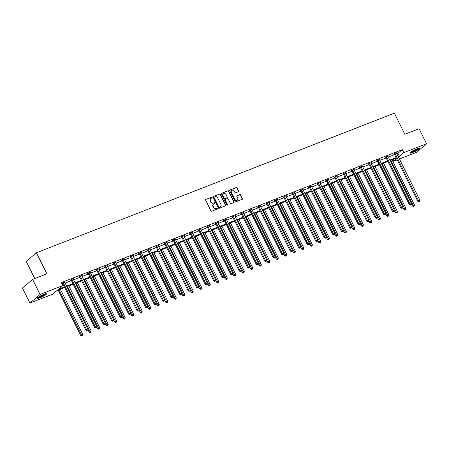 <?xml version="1.0" encoding="UTF-8"?>
<svg xmlns="http://www.w3.org/2000/svg" width="449" height="449" viewBox="0 0 449 449"><rect width="100%" height="100%" fill="white"/><g stroke="black" fill="none" stroke-linecap="round" stroke-linejoin="round"><path stroke-width="0.67" d="M212.153 197.442A0.466 0.398 49.7 0 0 211.569 197.173L205.883 199.39A0.668 0.567 49.7 0 0 205.642 200.192L210.923 210.828A0.668 0.567 49.7 0 0 211.754 211.21L217.439 208.993A0.466 0.398 49.7 0 0 217.03 208.168L216.289 208.454A2.133 1.813 49.7 0 1 213.64 207.23L213.202 206.344A2.133 1.813 49.7 0 1 213.533 204.048A2.133 1.813 49.7 0 1 213.977 203.784L214.712 203.498A0.466 0.398 49.7 0 0 214.296 202.667L213.561 202.954A2.133 1.813 49.7 0 1 210.912 201.736L210.474 200.849A2.133 1.813 49.7 0 1 210.806 198.553A2.133 1.813 49.7 0 1 211.243 198.29L211.984 198.003A0.466 0.398 49.7 0 0 212.153 197.442M211.906 198.031A0.466 0.398 49.7 0 0 211.294 197.408L205.883 199.39M217.361 209.021A0.466 0.398 49.7 0 0 216.755 208.398L216.289 208.454M214.633 203.526A0.466 0.398 49.7 0 0 214.027 202.903L213.561 202.954M412.513 152.542A5.304 0.786 -26.4 0 1 409.903 153.081A5.304 0.786 -26.4 0 1 412.008 151.268A5.304 0.786 -26.4 0 1 416.795 148.905A5.304 0.786 -26.4 0 1 419.405 148.366A5.304 0.786 -26.4 0 1 417.301 150.174A5.304 0.786 -26.4 0 1 412.513 152.542M39.675 297.923A5.304 0.786 -26.4 0 1 37.071 298.462A5.304 0.786 -26.4 0 1 39.17 296.654A5.304 0.786 -26.4 0 1 43.957 294.286A5.304 0.786 -26.4 0 1 46.567 293.747A5.304 0.786 -26.4 0 1 44.462 295.56A5.304 0.786 -26.4 0 1 39.675 297.923M238.38 191.695A0.668 0.567 49.7 0 0 238.621 190.892L237.139 187.907A0.668 0.567 49.7 0 0 236.309 187.525L229.995 189.989A0.668 0.567 49.7 0 0 229.753 190.791L235.035 201.427A0.668 0.567 49.7 0 0 235.86 201.809L242.179 199.345A0.668 0.567 49.7 0 0 242.421 198.548L240.63 194.939A0.668 0.567 49.7 0 0 239.8 194.557L237.1 195.612A0.668 0.567 49.7 0 0 236.859 196.415L237.746 198.2A1.785 1.515 49.7 0 1 234.883 199.317L231.403 192.312A1.785 1.515 49.7 0 1 234.266 191.195L234.849 192.363A0.668 0.567 49.7 0 0 235.674 192.744L238.38 191.695M64.69 287.523L57.04 290.503L52.685 294.202L29.92 303.075L22.45 288.022L32.609 279.401L46.87 273.839L36.408 252.77L394.362 113.187L404.818 134.262L419.08 128.7L426.55 143.753L416.391 152.379L399.43 158.991M32.609 279.401L40.079 294.449L62.843 285.575L58.493 289.268L64.415 286.962M396.826 153.749L397.937 153.317L402.293 149.618L61.35 282.567L62.843 285.575M402.293 149.618L403.786 152.632L426.55 143.753M220.493 194.4A0.668 0.567 49.7 0 0 219.668 194.019L213.348 196.477A0.668 0.567 49.7 0 0 213.107 197.279L218.388 207.915A0.668 0.567 49.7 0 0 219.219 208.297L225.533 205.838A0.668 0.567 49.7 0 0 225.774 205.036L220.493 194.4L220.218 194.63A0.668 0.567 49.7 0 0 219.393 194.249L213.348 196.477M221.671 193.233L227.985 190.774A0.668 0.567 49.7 0 1 228.816 191.156L234.097 201.792A0.668 0.567 49.7 0 1 233.856 202.589L231.151 203.644A0.668 0.567 49.7 0 1 230.326 203.262L228.182 198.946A0.668 0.567 49.7 0 0 227.351 198.565L225.561 199.266A0.668 0.567 49.7 0 0 225.319 200.063L227.548 204.559A0.466 0.398 49.7 0 1 226.801 204.851L221.43 194.035A0.668 0.567 49.7 0 1 221.671 193.233L221.43 193.44M29.92 303.075L40.079 294.449M36.408 252.77L26.25 261.391L34.769 278.56M397.247 159.844L393.627 161.253L396.669 158.671M392.796 159.58L393.627 161.253M398.319 156.757L399.436 156.325L403.786 152.632M66.592 286.108L72.918 283.645M75.101 282.791L81.426 280.328M83.604 279.474L89.929 277.011M92.112 276.157L98.438 273.694M100.615 272.846L106.941 270.377M109.124 269.529L115.449 267.06M117.627 266.212L123.952 263.743M126.135 262.895L132.461 260.426M134.638 259.578L140.964 257.109M143.147 256.261L149.472 253.792M151.65 252.944L157.975 250.475M160.158 249.627L166.484 247.158M168.661 246.31L174.987 243.841M177.17 242.993L183.495 240.529M185.673 239.676L191.998 237.212M194.181 236.359L200.507 233.895M202.69 233.042L209.01 230.578M211.193 229.725L217.518 227.261M219.701 226.408L226.027 223.944M228.204 223.091L234.53 220.627M236.713 219.774L243.038 217.31M245.216 216.457L251.541 213.993M253.724 213.14L260.05 210.676M262.227 209.823L268.553 207.359M270.736 206.506L277.061 204.042M279.239 203.195L285.564 200.725M287.747 199.878L294.073 197.408M296.25 196.561L302.575 194.091M304.759 193.244L311.084 190.774M313.262 189.927L319.587 187.458M321.77 186.61L328.096 184.141M330.273 183.293L336.598 180.824M338.782 179.976L345.107 177.507M347.285 176.659L353.61 174.19M355.793 173.342L362.119 170.878M364.296 170.025L370.621 167.561M372.805 166.708L379.13 164.244M381.308 163.391L387.633 160.927M389.816 160.074L396.141 157.61M396.416 158.166L390.091 160.635M387.914 161.483L381.588 163.952M379.405 164.8L373.08 167.269M370.902 168.117L364.577 170.586M362.394 171.434L356.068 173.903M353.891 174.751L347.565 177.22M345.382 178.068L339.057 180.537M336.879 181.385L330.554 183.854M328.371 184.702L322.045 187.166M319.868 188.019L313.542 190.483M311.359 191.336L305.034 193.8M302.856 194.653L296.531 197.117M294.348 197.97L288.022 200.434M285.845 201.287L279.519 203.751M277.336 204.604L271.011 207.068M268.833 207.921L262.508 210.385M260.325 211.238L253.999 213.702M251.822 214.555L245.496 217.019M243.313 217.872L236.988 220.336M234.81 221.189L228.485 223.653M226.302 224.5L219.976 226.97M217.793 227.817L211.473 230.286M209.29 231.134L202.965 233.603M200.782 234.451L194.456 236.92M192.279 237.768L185.953 240.237M183.77 241.085L177.445 243.554M175.267 244.402L168.942 246.871M166.759 247.719L160.433 250.188M158.256 251.036L151.93 253.505M149.747 254.353L143.422 256.817M141.244 257.67L134.919 260.134M132.736 260.987L126.41 263.451M124.233 264.304L117.907 266.768M115.724 267.621L109.399 270.085M107.221 270.938L100.896 273.402M98.713 274.255L92.387 276.719M90.21 277.572L83.884 280.036M81.701 280.889L75.376 283.353M73.198 284.206L66.873 286.67M397.937 153.317L399.436 156.325M62.181 284.239L62.922 283.948M65.099 283.1L71.425 280.636M73.608 279.783L79.933 277.319M82.111 276.466L88.436 274.002M90.619 273.149L96.945 270.685M99.122 269.832L105.448 267.368M107.631 266.515L113.956 264.051M116.134 263.198L122.459 260.734M124.642 259.881L130.968 257.417M133.145 256.564L139.471 254.1M141.654 253.247L147.979 250.783M150.157 249.93L156.482 247.466M158.665 246.619L164.991 244.149M167.168 243.302L173.494 240.832M175.677 239.985L182.002 237.515M184.18 236.668L190.505 234.198M192.688 233.351L199.014 230.881M201.191 230.034L207.517 227.564M209.7 226.717L216.025 224.247M218.203 223.4L224.528 220.93M226.711 220.083L233.037 217.613M235.214 216.766L241.54 214.302M243.723 213.449L250.048 210.985M252.226 210.132L258.551 207.668M260.734 206.815L267.06 204.351M269.237 203.498L275.563 201.034M277.746 200.181L284.071 197.717M286.249 196.864L292.574 194.4M294.757 193.547L301.083 191.083M303.26 190.23L309.586 187.766M311.769 186.913L318.094 184.449M320.272 183.596L326.597 181.132M328.78 180.279L335.106 177.815M337.283 176.968L343.608 174.498M345.792 173.651L352.117 171.181M354.295 170.334L360.62 167.864M362.803 167.017L369.129 164.547M371.306 163.7L377.631 161.23M379.815 160.383L386.14 157.913M388.318 157.066L394.643 154.596M394.256 153.985L393.644 154.22L394.329 153.637L397.056 152.576L396.489 153.053M385.747 157.302L385.141 157.537L385.826 156.954L388.553 155.893L387.987 156.37M377.244 160.613L376.632 160.854L377.317 160.271L380.045 159.21L379.478 159.687M368.736 163.93L368.124 164.171L368.814 163.588L371.542 162.527L370.975 163.004M360.233 167.247L359.621 167.488L360.306 166.905L363.033 165.844L362.466 166.321M351.724 170.564L351.112 170.805L351.803 170.222L354.53 169.155L353.964 169.638M343.221 173.881L342.609 174.122L343.294 173.538L346.022 172.472L345.455 172.955M334.713 177.198L334.101 177.439L334.791 176.855L337.519 175.789L336.952 176.272M326.21 180.515L325.598 180.756L326.283 180.172L329.01 179.106L328.444 179.589M317.701 183.832L317.089 184.073L317.78 183.489L320.507 182.423L319.941 182.906M309.198 187.149L308.586 187.385L309.271 186.806L311.999 185.74L311.432 186.223M300.69 190.466L300.078 190.702L300.768 190.123L303.49 189.057L302.929 189.54M292.187 193.783L291.575 194.019L292.26 193.44L294.987 192.374L294.421 192.857M283.678 197.1L283.066 197.336L283.757 196.757L286.479 195.691L285.918 196.174M275.175 200.417L274.564 200.652L275.248 200.069L277.976 199.008L277.409 199.491M266.667 203.734L266.055 203.969L266.745 203.386L269.467 202.325L268.906 202.808M258.164 207.051L257.552 207.286L258.237 206.703L260.964 205.642L260.398 206.125M249.655 210.368L249.043 210.603L249.734 210.02L252.456 208.959L251.889 209.442M241.152 213.685L240.541 213.92L241.225 213.337L243.953 212.276L243.386 212.759M232.644 217.002L232.032 217.237L232.722 216.654L235.444 215.593L234.878 216.07M224.141 220.319L223.529 220.554L224.214 219.971L226.941 218.91L226.375 219.387M215.632 223.636L215.02 223.871L215.711 223.288L218.433 222.227L217.866 222.704M207.129 226.953L206.518 227.188L207.202 226.605L209.93 225.544L209.363 226.021M198.621 230.264L198.009 230.505L198.699 229.922L201.421 228.861L200.855 229.338M190.112 233.581L189.506 233.822L190.191 233.239L192.918 232.178L192.352 232.655M181.609 236.898L180.998 237.139L181.688 236.556L184.41 235.495L183.843 235.972M173.101 240.215L172.495 240.456L173.179 239.873L175.907 238.806L175.34 239.289M164.598 243.532L163.986 243.773L164.676 243.19L167.398 242.123L166.832 242.606M156.089 246.849L155.483 247.09L156.168 246.507L158.895 245.44L158.329 245.923M147.586 250.166L146.975 250.407L147.665 249.824L150.387 248.757L149.82 249.24M139.078 253.483L138.472 253.724L139.156 253.141L141.884 252.074L141.317 252.557M130.575 256.8L129.963 257.036L130.653 256.458L133.375 255.391L132.809 255.874M122.066 260.117L121.46 260.353L122.145 259.775L124.873 258.708L124.306 259.191M113.563 263.434L112.952 263.67L113.642 263.092L116.364 262.025L115.797 262.508M105.055 266.751L104.449 266.987L105.133 266.403L107.861 265.342L107.294 265.825M96.552 270.068L95.94 270.304L96.63 269.72L99.352 268.659L98.786 269.142M88.043 273.385L87.437 273.621L88.122 273.037L90.85 271.976L90.283 272.459M79.54 276.702L78.929 276.938L79.619 276.354L82.341 275.293L81.774 275.776M71.032 280.019L70.426 280.255L71.11 279.671L73.838 278.61L73.271 279.093M62.529 283.336L61.917 283.572L62.602 282.988L65.33 281.927L64.763 282.41M210.671 198.677A2.133 1.813 49.7 0 0 210.53 198.784A2.133 1.813 49.7 0 0 210.199 201.079L210.474 200.849M213.286 203.189A2.133 1.813 49.7 0 1 210.637 201.966L210.199 201.079M213.398 204.172A2.133 1.813 49.7 0 0 213.258 204.278A2.133 1.813 49.7 0 0 212.927 206.574L213.202 206.344M216.02 208.684A2.133 1.813 49.7 0 1 213.365 207.46L212.927 206.574M225.51 205.844A0.668 0.567 49.7 0 0 225.499 205.272L220.218 194.63M214.353 197.077A0.466 0.398 49.7 0 0 214.179 197.639L218.815 206.972A0.466 0.398 49.7 0 0 219.398 207.242L220.173 206.938A2.133 1.813 49.7 0 0 220.616 206.675A2.133 1.813 49.7 0 0 220.947 204.379L217.776 197.998A2.133 1.813 49.7 0 0 215.127 196.774L214.353 197.077M214.078 197.313A0.466 0.398 49.7 0 0 213.904 197.869L214.179 197.639M220.47 206.787A2.133 1.813 49.7 0 1 220.341 206.91A2.133 1.813 49.7 0 1 219.898 207.174L219.123 207.477A0.466 0.398 49.7 0 1 218.54 207.208L213.904 197.869M221.419 193.457L227.985 190.774M233.834 202.6A0.668 0.567 49.7 0 0 233.822 202.022L228.541 191.386A0.668 0.567 49.7 0 0 227.716 191.005M225.286 199.496A0.668 0.567 49.7 0 0 225.044 200.299L227.273 204.789L227.548 204.559M227.306 205.137A0.466 0.398 49.7 0 0 227.273 204.789M225.959 194.473A1.785 1.515 49.7 0 0 223.097 195.59L224.32 198.054A0.668 0.567 49.7 0 0 225.151 198.436L226.941 197.74A0.668 0.567 49.7 0 0 227.183 196.937L225.959 194.473M223.243 193.794A1.785 1.515 49.7 0 0 222.822 195.82L223.097 195.59M226.913 197.768A0.668 0.567 49.7 0 1 226.666 197.97L224.876 198.671A0.668 0.567 49.7 0 1 224.045 198.29L222.822 195.82M231.549 190.522A1.785 1.515 49.7 0 0 231.128 192.548L231.403 192.312M237.325 200.226A1.785 1.515 49.7 0 1 234.608 199.552L231.128 192.548M242.157 199.356A0.668 0.567 49.7 0 0 242.146 198.778L240.355 195.175A0.668 0.567 49.7 0 0 239.525 194.793L236.848 195.837M238.357 191.701A0.668 0.567 49.7 0 0 238.346 191.128L236.864 188.142A0.668 0.567 49.7 0 0 236.034 187.761L229.995 189.989M58.151 290.071L80.635 335.364L82.683 334.247L60.334 289.218M58.971 289.751L81.914 335.577L81.639 335.813L82.459 335.364L81.914 335.577M82.683 334.247L82.459 335.364M81.639 335.813L80.635 335.364M63.444 283.038L62.753 283.622L86.124 330.7L86.814 330.116L63.444 283.038A0.679 0.578 49.7 0 0 63.292 282.825L63.214 282.752M87.403 330.913L87.948 330.705L87.403 330.913L86.814 330.116L88.178 329.588L64.802 282.505A0.679 0.578 49.7 0 1 64.735 282.264L64.723 282.163M62.753 283.622A0.679 0.578 49.7 0 0 62.602 283.409L62.377 283.184M86.124 330.7L87.128 331.149M87.948 330.705L88.178 329.588M88.099 329.953L89.138 332.047L91.192 330.93L68.837 285.901M67.473 286.434L90.417 332.26L90.142 332.496L90.962 332.047L90.417 332.26M91.192 330.93L90.962 332.047M90.142 332.496L89.138 332.047M96.608 326.636L97.646 328.73L99.695 327.613L77.346 282.589M75.982 283.117L98.926 328.943L98.651 329.179L99.47 328.73L98.926 328.943M99.695 327.613L99.47 328.73M98.651 329.179L97.646 328.73M71.947 279.721L71.262 280.305L94.632 327.383L95.317 326.799L71.947 279.721A0.679 0.578 49.7 0 0 71.795 279.508L71.722 279.435M95.912 327.596L96.456 327.388L95.912 327.596L95.317 326.799L96.681 326.271L73.31 279.188A0.679 0.578 49.7 0 1 73.238 278.947L73.226 278.846M71.262 280.305A0.679 0.578 49.7 0 0 71.11 280.092L70.88 279.867M94.632 327.383L95.637 327.832M96.456 327.388L96.681 326.271M80.455 276.404L79.765 276.988L103.135 324.066L103.826 323.482L80.455 276.404A0.679 0.578 49.7 0 0 80.304 276.191L80.225 276.118M104.415 324.285L104.959 324.071L104.415 324.285L103.826 323.482L105.189 322.954L81.819 275.871A0.679 0.578 49.7 0 1 81.746 275.63L81.735 275.529M79.765 276.988A0.679 0.578 49.7 0 0 79.613 276.775L79.389 276.55M103.135 324.066L104.14 324.515M104.959 324.071L105.189 322.954M37.245 298.069A5.27 0.786 153.6 0 0 41.925 296.323A5.27 0.786 153.6 0 0 46.14 293.652M45.675 293.73A4.585 0.685 -26.4 0 1 41.88 296.233A4.585 0.685 -26.4 0 1 37.593 297.743M38.249 297.249A4.249 0.634 153.6 0 0 41.712 295.891A4.249 0.634 153.6 0 0 44.883 293.955M410.083 152.682A5.27 0.786 153.6 0 0 414.764 150.943A5.27 0.786 153.6 0 0 418.979 148.265M418.513 148.344A4.585 0.685 -26.4 0 1 414.719 150.853A4.585 0.685 -26.4 0 1 410.431 152.357M411.088 151.863A4.249 0.634 153.6 0 0 414.545 150.505A4.249 0.634 153.6 0 0 417.722 148.568M105.111 323.319L106.149 325.413L108.203 324.296L85.849 279.272M84.485 279.8L107.429 325.626L107.154 325.862L107.973 325.413L107.429 325.626M108.203 324.296L107.973 325.413M107.154 325.862L106.149 325.413M88.958 273.087L88.273 273.671L111.644 320.749L112.329 320.165L88.958 273.087A0.679 0.578 49.7 0 0 88.807 272.88L88.734 272.801M112.924 320.968L113.468 320.754L112.924 320.968L112.329 320.165L113.692 319.637L90.322 272.554A0.679 0.578 49.7 0 1 90.249 272.313L90.238 272.212M88.273 273.671A0.679 0.578 49.7 0 0 88.122 273.458L87.892 273.233M111.644 320.749L112.648 321.198M113.468 320.754L113.692 319.637M113.619 320.002L114.658 322.096L116.706 320.979L94.357 275.955M92.994 276.483L115.937 322.309L115.662 322.545L116.482 322.096L115.937 322.309M116.706 320.979L116.482 322.096M115.662 322.545L114.658 322.096M97.467 269.77L96.776 270.354L120.147 317.432L120.837 316.848L97.467 269.77A0.679 0.578 49.7 0 0 97.315 269.563L97.237 269.484M121.426 317.651L121.971 317.437L121.426 317.651L120.837 316.848L122.201 316.321L98.831 269.237A0.679 0.578 49.7 0 1 98.758 268.996L98.746 268.895M96.776 270.354A0.679 0.578 49.7 0 0 96.625 270.141L96.4 269.916M120.147 317.432L121.151 317.881M121.971 317.437L122.201 316.321M122.122 316.685L123.161 318.779L125.215 317.662L102.86 272.638M101.496 273.166L124.44 318.992L124.165 319.228L124.985 318.779L124.44 318.992M125.215 317.662L124.985 318.779M124.165 319.228L123.161 318.779M105.97 266.453L105.285 267.037L128.655 314.115L129.34 313.531L105.97 266.453A0.679 0.578 49.7 0 0 105.818 266.246L105.745 266.167M129.935 314.334L130.479 314.12L129.935 314.334L129.34 313.531L130.704 313.004L107.333 265.92A0.679 0.578 49.7 0 1 107.26 265.679L107.249 265.578M105.285 267.037A0.679 0.578 49.7 0 0 105.133 266.824L104.903 266.599M128.655 314.115L129.66 314.564M130.479 314.12L130.704 313.004M130.631 313.368L131.669 315.462L133.718 314.345L111.369 269.321M110.005 269.849L132.949 315.675L132.674 315.911L133.493 315.467L132.949 315.675M133.718 314.345L133.493 315.467M132.674 315.911L131.669 315.462M114.478 263.136L113.788 263.72L137.158 310.798L137.849 310.22L114.478 263.136A0.679 0.578 49.7 0 0 114.327 262.929L114.248 262.85M138.438 311.017L138.982 310.803L138.438 311.017L137.849 310.22L139.212 309.687L115.842 262.603A0.679 0.578 49.7 0 1 115.769 262.362L115.758 262.267M113.788 263.72A0.679 0.578 49.7 0 0 113.636 263.507L113.412 263.282M137.158 310.798L138.163 311.247M138.982 310.803L139.212 309.687M139.134 310.051L140.172 312.145L142.226 311.034L119.872 266.004M118.508 266.532L141.452 312.358L141.177 312.594L141.996 312.15L141.452 312.358M142.226 311.034L141.996 312.15M141.177 312.594L140.172 312.145M122.981 259.819L122.296 260.403L145.667 307.481L146.352 306.903L122.981 259.819A0.679 0.578 49.7 0 0 122.83 259.612L122.757 259.533M146.946 307.7L147.491 307.486L146.946 307.7L146.352 306.903L147.715 306.37L124.345 259.286A0.679 0.578 49.7 0 1 124.272 259.051L124.261 258.95M122.296 260.403A0.679 0.578 49.7 0 0 122.145 260.196L121.915 259.965M145.667 307.481L146.671 307.93M147.491 307.486L147.715 306.37M147.642 306.734L148.681 308.828L150.729 307.717L128.38 262.687M127.016 263.221L149.96 309.041L149.685 309.277L150.505 308.833L149.96 309.041M150.729 307.717L150.505 308.833M149.685 309.277L148.681 308.828M131.49 256.502L130.799 257.086L154.175 304.164L154.86 303.586L131.49 256.502A0.679 0.578 49.7 0 0 131.338 256.295L131.26 256.216M155.449 304.383L155.994 304.169L155.449 304.383L154.86 303.586L156.224 303.053L132.853 255.969A0.679 0.578 49.7 0 1 132.781 255.734L132.769 255.633M130.799 257.086A0.679 0.578 49.7 0 0 130.648 256.879L130.423 256.648M154.175 304.164L155.174 304.613M155.994 304.169L156.224 303.053M156.145 303.417L157.184 305.511L159.238 304.4L136.883 259.37M135.519 259.904L158.463 305.73L158.188 305.96L159.008 305.516L158.463 305.73M159.238 304.4L159.008 305.516M158.188 305.96L157.184 305.511M139.993 253.185L139.308 253.769L162.678 300.852L163.363 300.269L139.993 253.185A0.679 0.578 49.7 0 0 139.841 252.978L139.768 252.899M163.958 301.066L164.502 300.852L163.958 301.066L163.363 300.269L164.727 299.736L141.356 252.652A0.679 0.578 49.7 0 1 141.283 252.417L141.272 252.316M139.308 253.769A0.679 0.578 49.7 0 0 139.156 253.562L138.926 253.331M162.678 300.852L163.683 301.296M164.502 300.852L164.727 299.736M164.654 300.1L165.692 302.194L167.741 301.083L145.392 256.053M144.028 256.587L166.972 302.413L166.697 302.643L167.516 302.199L166.972 302.413M167.741 301.083L167.516 302.199M166.697 302.643L165.692 302.194M148.501 249.869L147.811 250.452L171.187 297.535L171.872 296.952L148.501 249.869A0.679 0.578 49.7 0 0 148.35 249.661L148.271 249.582M172.461 297.749L173.005 297.535L172.461 297.749L171.872 296.952L173.235 296.419L149.865 249.335A0.679 0.578 49.7 0 1 149.792 249.1L149.781 248.999M147.811 250.452A0.679 0.578 49.7 0 0 147.659 250.245L147.435 250.014M171.187 297.535L172.186 297.979M173.005 297.535L173.235 296.419M173.157 296.783L174.201 298.877L176.249 297.766L153.895 252.736M152.531 253.27L175.475 299.096L175.2 299.326L176.019 298.882L175.475 299.096M176.249 297.766L176.019 298.882M175.2 299.326L174.201 298.877M157.004 246.552L156.319 247.135L179.69 294.218L180.375 293.635L157.004 246.552A0.679 0.578 49.7 0 0 156.853 246.344L156.78 246.265M180.969 294.432L181.514 294.218L180.969 294.432L180.375 293.635L181.738 293.102L158.368 246.024A0.679 0.578 49.7 0 1 158.295 245.783L158.284 245.682M156.319 247.135A0.679 0.578 49.7 0 0 156.168 246.928L155.938 246.697M179.69 294.218L180.694 294.667M181.514 294.218L181.738 293.102M181.665 293.472L182.704 295.56L184.752 294.449L162.403 249.419M161.039 249.953L183.983 295.779L183.708 296.009L184.528 295.565L183.983 295.779M184.752 294.449L184.528 295.565M183.708 296.009L182.704 295.56M165.513 243.235L164.822 243.818L188.198 290.901L188.883 290.318L165.513 243.235A0.679 0.578 49.7 0 0 165.361 243.027L165.283 242.948M189.472 291.115L190.017 290.901L189.472 291.115L188.883 290.318L190.247 289.785L166.876 242.707A0.679 0.578 49.7 0 1 166.804 242.466L166.792 242.365M164.822 243.818A0.679 0.578 49.7 0 0 164.676 243.611L164.446 243.38M188.198 290.901L189.197 291.35M190.017 290.901L190.247 289.785M190.168 290.155L191.212 292.243L193.261 291.132L170.906 246.103M169.542 246.636L192.486 292.462L192.211 292.692L193.031 292.248L192.486 292.462M193.261 291.132L193.031 292.248M192.211 292.692L191.212 292.243M174.016 239.918L173.331 240.501L196.701 287.584L197.386 287.001L174.016 239.918A0.679 0.578 49.7 0 0 173.864 239.71L173.791 239.631M197.981 287.798L198.525 287.584L197.981 287.798L197.386 287.001L198.75 286.468L175.379 239.39A0.679 0.578 49.7 0 1 175.306 239.149L175.295 239.048M173.331 240.501A0.679 0.578 49.7 0 0 173.179 240.294L172.949 240.063M196.701 287.584L197.706 288.034M198.525 287.584L198.75 286.468M198.677 286.838L199.715 288.926L201.764 287.815L179.415 242.786M178.051 243.319L200.995 289.145L200.72 289.375L201.539 288.931L200.995 289.145M201.764 287.815L201.539 288.931M200.72 289.375L199.715 288.926M182.524 236.601L181.834 237.184L205.21 284.268L205.895 283.684L182.524 236.601A0.679 0.578 49.7 0 0 182.373 236.393L182.294 236.32M206.484 284.481L207.028 284.268L206.484 284.481L205.895 283.684L207.258 283.151L183.888 236.073A0.679 0.578 49.7 0 1 183.815 235.832L183.804 235.731M181.834 237.184A0.679 0.578 49.7 0 0 181.688 236.977L181.458 236.746M205.21 284.268L206.209 284.717M207.028 284.268L207.258 283.151M207.18 283.521L208.224 285.609L210.272 284.498L187.918 239.469M186.554 240.002L209.498 285.828L209.223 286.058L210.042 285.615L209.498 285.828M210.272 284.498L210.042 285.615M209.223 286.058L208.224 285.609M191.027 233.284L190.342 233.867L213.713 280.951L214.398 280.367L191.027 233.284A0.679 0.578 49.7 0 0 190.876 233.076L190.803 233.003M214.992 281.164L215.537 280.951L214.992 281.164L214.398 280.367L215.761 279.834L192.391 232.756A0.679 0.578 49.7 0 1 192.318 232.515L192.307 232.414M190.342 233.867A0.679 0.578 49.7 0 0 190.191 233.66L189.961 233.429M213.713 280.951L214.717 281.4M215.537 280.951L215.761 279.834M215.688 280.204L216.727 282.298L218.775 281.181L196.426 236.152M195.062 236.685L218.006 282.511L217.731 282.741L218.551 282.298L218.006 282.511M218.775 281.181L218.551 282.298M217.731 282.741L216.727 282.298M199.536 229.967L198.845 230.55L222.221 277.634L222.906 277.05L199.536 229.967A0.679 0.578 49.7 0 0 199.384 229.759L199.305 229.686M223.495 277.847L224.04 277.634L223.495 277.847L222.906 277.05L224.27 276.517L200.899 229.439A0.679 0.578 49.7 0 1 200.826 229.198L200.815 229.097M198.845 230.55A0.679 0.578 49.7 0 0 198.699 230.343L198.469 230.118M222.221 277.634L223.22 278.083M224.04 277.634L224.27 276.517M224.197 276.887L225.235 278.981L227.284 277.864L204.929 232.835M203.565 233.368L226.509 279.194L226.234 279.424L227.054 278.981L226.509 279.194M227.284 277.864L227.054 278.981M226.234 279.424L225.235 278.981M208.039 226.65L207.354 227.233L230.724 274.317L231.409 273.733L208.039 226.65A0.679 0.578 49.7 0 0 207.887 226.442L207.814 226.369M232.004 274.53L232.548 274.317L232.004 274.53L231.409 273.733L232.773 273.2L209.402 226.122A0.679 0.578 49.7 0 1 209.329 225.881L209.318 225.78M207.354 227.233A0.679 0.578 49.7 0 0 207.202 227.026L206.972 226.801M230.724 274.317L231.729 274.766M232.548 274.317L232.773 273.2M232.7 273.57L233.738 275.664L235.787 274.547L213.438 229.518M212.074 230.051L235.018 275.877L234.743 276.113L235.562 275.664L235.018 275.877M235.787 274.547L235.562 275.664M234.743 276.113L233.738 275.664M216.547 223.338L215.857 223.916L239.233 271L239.918 270.416L216.547 223.338A0.679 0.578 49.7 0 0 216.396 223.125L216.317 223.052M240.507 271.213L241.051 271L240.507 271.213L239.918 270.416L241.281 269.883L217.911 222.805A0.679 0.578 49.7 0 1 217.838 222.564L217.827 222.463M215.857 223.916A0.679 0.578 49.7 0 0 215.711 223.709L215.481 223.484M239.233 271L240.232 271.449M241.051 271L241.281 269.883M241.208 270.253L242.247 272.347L244.295 271.23L221.941 226.201M220.577 226.734L243.521 272.56L243.246 272.796L244.065 272.347L243.521 272.56M244.295 271.23L244.065 272.347M243.246 272.796L242.247 272.347M225.05 220.021L224.365 220.599L247.736 267.683L248.42 267.099L225.05 220.021A0.679 0.578 49.7 0 0 224.898 219.808L224.826 219.735M249.015 267.896L249.56 267.683L249.015 267.896L248.42 267.099L249.784 266.566L226.414 219.488A0.679 0.578 49.7 0 1 226.341 219.247L226.33 219.146M224.365 220.599A0.679 0.578 49.7 0 0 224.214 220.392L223.984 220.167M247.736 267.683L248.74 268.132M249.56 267.683L249.784 266.566M249.711 266.936L250.75 269.03L252.798 267.913L230.449 222.884M229.085 223.417L252.029 269.243L251.754 269.479L252.574 269.03L252.029 269.243M252.798 267.913L252.574 269.03M251.754 269.479L250.75 269.03M233.559 216.704L232.868 217.282L256.244 264.366L256.929 263.782L233.559 216.704A0.679 0.578 49.7 0 0 233.407 216.491L233.328 216.418M257.518 264.579L258.063 264.371L257.518 264.579L256.929 263.782L258.293 263.254L234.922 216.171A0.679 0.578 49.7 0 1 234.849 215.93L234.838 215.829M232.868 217.282A0.679 0.578 49.7 0 0 232.722 217.075L232.492 216.85M256.244 264.366L257.243 264.815M258.063 264.371L258.293 263.254M258.22 263.619L259.258 265.713L261.307 264.596L238.952 219.567M237.588 220.1L260.532 265.926L260.257 266.162L261.077 265.713L260.532 265.926M261.307 264.596L261.077 265.713M260.257 266.162L259.258 265.713M242.062 213.387L241.377 213.971L264.747 261.049L265.432 260.465L242.062 213.387A0.679 0.578 49.7 0 0 241.91 213.174L241.837 213.101M266.027 261.262L266.571 261.054L266.027 261.262L265.432 260.465L266.796 259.937L243.425 212.854A0.679 0.578 49.7 0 1 243.352 212.613L243.341 212.512M241.377 213.971A0.679 0.578 49.7 0 0 241.225 213.758L241.001 213.533M264.747 261.049L265.752 261.498M266.571 261.054L266.796 259.937M266.723 260.302L267.761 262.396L269.81 261.279L247.461 216.255M246.097 216.783L269.041 262.609L268.766 262.845L269.585 262.396L269.041 262.609M269.81 261.279L269.585 262.396M268.766 262.845L267.761 262.396M250.57 210.07L249.885 210.654L273.256 257.732L273.941 257.148L250.57 210.07A0.679 0.578 49.7 0 0 250.419 209.857L250.34 209.784M274.53 257.951L275.074 257.737L274.53 257.951L273.941 257.148L275.304 256.62L251.934 209.537A0.679 0.578 49.7 0 1 251.861 209.296L251.85 209.195M249.885 210.654A0.679 0.578 49.7 0 0 249.734 210.441L249.504 210.216M273.256 257.732L274.255 258.181M275.074 257.737L275.304 256.62M275.231 256.985L276.27 259.079L278.318 257.962L255.964 212.938M254.6 213.466L277.544 259.292L277.269 259.528L278.088 259.079L277.544 259.292M278.318 257.962L278.088 259.079M277.269 259.528L276.27 259.079M259.073 206.753L258.388 207.337L281.759 254.415L282.443 253.831L259.073 206.753A0.679 0.578 49.7 0 0 258.921 206.54L258.849 206.467M283.038 254.634L283.583 254.42L283.038 254.634L282.443 253.831L283.807 253.303L260.437 206.22A0.679 0.578 49.7 0 1 260.364 205.979L260.353 205.878M258.388 207.337A0.679 0.578 49.7 0 0 258.237 207.124L258.012 206.899M281.759 254.415L282.763 254.864M283.583 254.42L283.807 253.303M283.734 253.668L284.773 255.762L286.821 254.645L264.472 209.621M263.108 210.149L286.052 255.975L285.777 256.211L286.597 255.762L286.052 255.975M286.821 254.645L286.597 255.762M285.777 256.211L284.773 255.762M267.582 203.436L266.897 204.02L290.267 251.098L290.952 250.514L267.582 203.436A0.679 0.578 49.7 0 0 267.43 203.229L267.351 203.15M291.541 251.317L292.086 251.103L291.541 251.317L290.952 250.514L292.316 249.986L268.945 202.903A0.679 0.578 49.7 0 1 268.872 202.662L268.861 202.561M266.897 204.02A0.679 0.578 49.7 0 0 266.745 203.807L266.515 203.582M290.267 251.098L291.266 251.547M292.086 251.103L292.316 249.986M292.243 250.351L293.281 252.445L295.33 251.328L272.975 206.304M271.611 206.832L294.555 252.658L294.28 252.894L295.1 252.445L294.555 252.658M295.33 251.328L295.1 252.445M294.28 252.894L293.281 252.445M276.084 200.119L275.4 200.703L298.77 247.781L299.455 247.197L276.084 200.119A0.679 0.578 49.7 0 0 275.933 199.912L275.86 199.833M300.05 248L300.594 247.786L300.05 248L299.455 247.197L300.819 246.669L277.448 199.586A0.679 0.578 49.7 0 1 277.375 199.345L277.364 199.244M275.4 200.703A0.679 0.578 49.7 0 0 275.248 200.49L275.024 200.265M298.77 247.781L299.775 248.23M300.594 247.786L300.819 246.669M300.746 247.034L301.784 249.128L303.833 248.011L281.484 202.987M280.12 203.515L303.064 249.341L302.789 249.577L303.608 249.128L303.064 249.341M303.833 248.011L303.608 249.128M302.789 249.577L301.784 249.128M284.593 196.802L283.908 197.386L307.279 244.464L307.963 243.886L284.593 196.802A0.679 0.578 49.7 0 0 284.442 196.595L284.363 196.516M308.553 244.683L309.103 244.469L308.553 244.683L307.963 243.886L309.327 243.352L285.957 196.269A0.679 0.578 49.7 0 1 285.884 196.028L285.873 195.927M283.908 197.386A0.679 0.578 49.7 0 0 283.757 197.173L283.527 196.948M307.279 244.464L308.278 244.913M309.103 244.469L309.327 243.352M309.254 243.717L310.293 245.811L312.341 244.699L289.987 199.67M288.623 200.198L311.567 246.024L311.292 246.26L312.117 245.816L311.567 246.024M312.341 244.699L312.117 245.816M311.292 246.26L310.293 245.811M293.096 193.485L292.411 194.069L315.782 241.147L316.466 240.569L293.096 193.485A0.679 0.578 49.7 0 0 292.944 193.278L292.871 193.199M317.061 241.366L317.606 241.152L317.061 241.366L316.466 240.569L317.83 240.035L294.46 192.952A0.679 0.578 49.7 0 1 294.387 192.711L294.376 192.615M292.411 194.069A0.679 0.578 49.7 0 0 292.26 193.861L292.035 193.631M315.782 241.147L316.786 241.596M317.606 241.152L317.83 240.035M317.757 240.4L318.796 242.494L320.844 241.382L298.495 196.353M297.131 196.881L320.075 242.707L319.8 242.943L320.62 242.499L320.075 242.707M320.844 241.382L320.62 242.499M319.8 242.943L318.796 242.494M301.605 190.168L300.92 190.752L324.29 237.83L324.975 237.252L301.605 190.168A0.679 0.578 49.7 0 0 301.453 189.961L301.374 189.882M325.564 238.049L326.114 237.835L325.564 238.049L324.975 237.252L326.339 236.718L302.968 189.635A0.679 0.578 49.7 0 1 302.895 189.399L302.884 189.298M300.92 190.752A0.679 0.578 49.7 0 0 300.768 190.544L300.538 190.314M324.29 237.83L325.289 238.279M326.114 237.835L326.339 236.718M326.266 237.083L327.304 239.177L329.353 238.065L306.998 193.036M305.634 193.57L328.578 239.39L328.303 239.626L329.128 239.182L328.578 239.39M329.353 238.065L329.128 239.182M328.303 239.626L327.304 239.177M310.107 186.851L309.423 187.435L332.793 234.513L333.484 233.935L310.107 186.851A0.679 0.578 49.7 0 0 309.956 186.644L309.883 186.565M334.073 234.732L334.617 234.518L334.073 234.732L333.484 233.935L334.842 233.401L311.471 186.318A0.679 0.578 49.7 0 1 311.398 186.082L311.387 185.981M309.423 187.435A0.679 0.578 49.7 0 0 309.271 187.227L309.047 186.997M332.793 234.513L333.798 234.962M334.617 234.518L334.842 233.401M334.769 233.766L335.807 235.86L337.856 234.748L315.507 189.719M314.143 190.253L337.087 236.079L336.812 236.309L337.631 235.865L337.087 236.079M337.856 234.748L337.631 235.865M336.812 236.309L335.807 235.86M318.616 183.534L317.931 184.118L341.302 231.201L341.986 230.618L318.616 183.534A0.679 0.578 49.7 0 0 318.464 183.327L318.386 183.248M342.576 231.415L343.126 231.201L342.576 231.415L341.986 230.618L343.35 230.084L319.98 183.001A0.679 0.578 49.7 0 1 319.907 182.765L319.896 182.664M317.931 184.118A0.679 0.578 49.7 0 0 317.78 183.91L317.55 183.68M341.302 231.201L342.301 231.645M343.126 231.201L343.35 230.084M343.277 230.449L344.316 232.543L346.364 231.431L324.01 186.402M322.646 186.936L345.59 232.762L345.315 232.992L346.14 232.548L345.59 232.762M346.364 231.431L346.14 232.548M345.315 232.992L344.316 232.543M327.119 180.217L326.434 180.801L349.805 227.884L350.495 227.301L327.119 180.217A0.679 0.578 49.7 0 0 326.967 180.01L326.894 179.931M351.084 228.098L351.629 227.884L351.084 228.098L350.495 227.301L351.853 226.767L328.483 179.684A0.679 0.578 49.7 0 1 328.41 179.448L328.399 179.347M326.434 180.801A0.679 0.578 49.7 0 0 326.283 180.593L326.058 180.363M349.805 227.884L350.809 228.328M351.629 227.884L351.853 226.767M351.78 227.132L352.819 229.226L354.867 228.114L332.518 183.085M331.154 183.619L354.098 229.445L353.823 229.675L354.643 229.231L354.098 229.445M354.867 228.114L354.643 229.231M353.823 229.675L352.819 229.226M335.627 176.9L334.943 177.484L358.313 224.567L358.998 223.984L335.627 176.9A0.679 0.578 49.7 0 0 335.476 176.693L335.397 176.614M359.587 224.781L360.137 224.567L359.587 224.781L358.998 223.984L360.362 223.45L336.991 176.373A0.679 0.578 49.7 0 1 336.918 176.131L336.907 176.03M334.943 177.484A0.679 0.578 49.7 0 0 334.791 177.276L334.561 177.046M358.313 224.567L359.312 225.016M360.137 224.567L360.362 223.45M360.289 223.821L361.327 225.909L363.376 224.797L341.021 179.768M339.657 180.302L362.601 226.128L362.326 226.358L363.151 225.914L362.601 226.128M363.376 224.797L363.151 225.914M362.326 226.358L361.327 225.909M344.13 173.583L343.446 174.167L366.816 221.25L367.507 220.667L344.13 173.583A0.679 0.578 49.7 0 0 343.985 173.376L343.906 173.297M368.096 221.464L368.64 221.25L368.096 221.464L367.507 220.667L368.865 220.133L345.494 173.056A0.679 0.578 49.7 0 1 345.421 172.814L345.41 172.713M343.446 174.167A0.679 0.578 49.7 0 0 343.294 173.959L343.07 173.729M366.816 221.25L367.821 221.699M368.64 221.25L368.865 220.133M368.792 220.504L369.83 222.592L371.879 221.48L349.53 176.451M348.166 176.985L371.11 222.811L370.835 223.041L371.654 222.597L371.11 222.811M371.879 221.48L371.654 222.597M370.835 223.041L369.83 222.592M352.639 170.266L351.954 170.85L375.325 217.933L376.009 217.35L352.639 170.266A0.679 0.578 49.7 0 0 352.487 170.059L352.409 169.986M376.599 218.147L377.149 217.933L376.599 218.147L376.009 217.35L377.373 216.816L354.003 169.739A0.679 0.578 49.7 0 1 353.93 169.498L353.919 169.396M351.954 170.85A0.679 0.578 49.7 0 0 351.803 170.642L351.573 170.412M375.325 217.933L376.329 218.382M377.149 217.933L377.373 216.816M377.3 217.187L378.339 219.275L380.387 218.163L358.033 173.134M356.674 173.668L379.613 219.494L379.343 219.724L380.163 219.28L379.613 219.494M380.387 218.163L380.163 219.28M379.343 219.724L378.339 219.275M361.142 166.949L360.457 167.533L383.828 214.616L384.518 214.033L361.142 166.949A0.679 0.578 49.7 0 0 360.996 166.742L360.917 166.669M385.107 214.83L385.652 214.616L385.107 214.83L384.518 214.033L385.876 213.499L362.506 166.422A0.679 0.578 49.7 0 1 362.433 166.181L362.422 166.079M360.457 167.533A0.679 0.578 49.7 0 0 360.306 167.325L360.081 167.095M383.828 214.616L384.832 215.065M385.652 214.616L385.876 213.499M385.803 213.87L386.842 215.958L388.89 214.847L366.541 169.817M365.177 170.351L388.121 216.177L387.846 216.407L388.666 215.963L388.121 216.177M388.89 214.847L388.666 215.963M387.846 216.407L386.842 215.958M369.65 163.632L368.966 164.216L392.336 211.299L393.021 210.716L369.65 163.632A0.679 0.578 49.7 0 0 369.499 163.425L369.42 163.352M393.61 211.513L394.16 211.299L393.61 211.513L393.021 210.716L394.385 210.183L371.014 163.105A0.679 0.578 49.7 0 1 370.941 162.864L370.93 162.763M368.966 164.216A0.679 0.578 49.7 0 0 368.814 164.008L368.584 163.784M392.336 211.299L393.341 211.748M394.16 211.299L394.385 210.183M394.312 210.553L395.35 212.646L397.399 211.53L375.044 166.5M373.686 167.034L396.624 212.86L396.355 213.09L397.174 212.646L396.624 212.86M397.399 211.53L397.174 212.646M396.355 213.09L395.35 212.646M378.153 160.315L377.469 160.899L400.839 207.982L401.529 207.399L378.153 160.315A0.679 0.578 49.7 0 0 378.007 160.108L377.929 160.035M402.119 208.196L402.663 207.982L402.119 208.196L401.529 207.399L402.888 206.866L379.517 159.788A0.679 0.578 49.7 0 1 379.444 159.547L379.433 159.446M377.469 160.899A0.679 0.578 49.7 0 0 377.317 160.691L377.093 160.467M400.839 207.982L401.844 208.431M402.663 207.982L402.888 206.866M402.815 207.236L403.853 209.329L405.902 208.213L383.553 163.183M382.189 163.717L405.133 209.543L404.858 209.773L405.677 209.329L405.133 209.543M405.902 208.213L405.677 209.329M404.858 209.773L403.853 209.329M386.662 157.004L385.977 157.582L409.348 204.665L410.032 204.082L386.662 157.004A0.679 0.578 49.7 0 0 386.51 156.791L386.437 156.718M410.622 204.879L411.172 204.665L410.622 204.879L410.032 204.082L411.396 203.549L388.026 156.471A0.679 0.578 49.7 0 1 387.953 156.23L387.942 156.129M385.977 157.582A0.679 0.578 49.7 0 0 385.826 157.374L385.596 157.15M409.348 204.665L410.352 205.114M411.172 204.665L411.396 203.549M411.323 203.919L412.362 206.012L414.41 204.896L392.056 159.866M390.697 160.4L413.636 206.226L413.366 206.461L414.186 206.012L413.636 206.226M414.41 204.896L414.186 206.012M413.366 206.461L412.362 206.012M395.165 153.687L394.48 154.265L417.851 201.348L418.541 200.765L395.165 153.687A0.679 0.578 49.7 0 0 395.019 153.474L394.94 153.401M419.13 201.562L419.675 201.348L419.13 201.562L418.541 200.765L419.899 200.232L396.529 153.154A0.679 0.578 49.7 0 1 396.456 152.913L396.445 152.812M394.48 154.265A0.679 0.578 49.7 0 0 394.329 154.058L394.104 153.833M417.851 201.348L418.855 201.797M419.675 201.348L419.899 200.232M63.292 282.825L62.602 283.409M71.795 279.508L71.11 280.092M80.304 276.191L79.613 276.775M88.807 272.88L88.122 273.458M97.315 269.563L96.625 270.141M105.818 266.246L105.133 266.824M114.327 262.929L113.636 263.507M122.83 259.612L122.145 260.196M131.338 256.295L130.648 256.879M139.841 252.978L139.156 253.562M148.35 249.661L147.659 250.245M156.853 246.344L156.168 246.928M165.361 243.027L164.676 243.611M173.864 239.71L173.179 240.294M182.373 236.393L181.688 236.977M190.876 233.076L190.191 233.66M199.384 229.759L198.699 230.343M207.887 226.442L207.202 227.026M216.396 223.125L215.711 223.709M224.898 219.808L224.214 220.392M233.407 216.491L232.722 217.075M241.91 213.174L241.225 213.758M250.419 209.857L249.734 210.441M258.921 206.54L258.237 207.124M267.43 203.229L266.745 203.807M275.933 199.912L275.248 200.49M284.442 196.595L283.757 197.173M292.944 193.278L292.26 193.861M301.453 189.961L300.768 190.544M309.956 186.644L309.271 187.227M318.464 183.327L317.78 183.91M326.967 180.01L326.283 180.593M335.476 176.693L334.791 177.276M343.985 173.376L343.294 173.959M352.487 170.059L351.803 170.642M360.996 166.742L360.306 167.325M369.499 163.425L368.814 164.008M378.007 160.108L377.317 160.691M386.51 156.791L385.826 157.374M395.019 153.474L394.329 154.058"/></g></svg>
